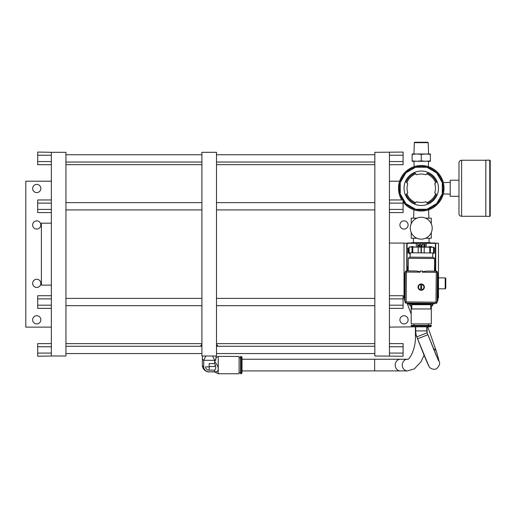<?xml version="1.0" encoding="UTF-8"?>
<svg xmlns="http://www.w3.org/2000/svg" width="516" height="516" viewBox="0 0 516 516"><rect width="100%" height="100%" fill="white"/><g stroke="black" fill="none" stroke-linecap="round" stroke-linejoin="round"><path stroke-width="0.77" d="M32.643 319.817A4.102 4.102 0 0 1 36.746 315.715A4.102 4.102 0 0 1 40.841 319.817A4.102 4.102 0 0 1 36.746 323.919A4.102 4.102 0 0 1 32.643 319.817M51.348 327.112L25.8 327.112L25.8 181.2L51.348 181.2M32.643 283.336A4.102 4.102 0 0 1 36.746 279.24A4.102 4.102 0 0 1 40.841 283.336A4.102 4.102 0 0 1 36.746 287.438A4.102 4.102 0 0 1 32.643 283.336M32.643 224.97A4.102 4.102 0 0 1 36.746 220.874A4.102 4.102 0 0 1 40.841 224.97A4.102 4.102 0 0 1 36.746 229.072A4.102 4.102 0 0 1 32.643 224.97M32.643 188.495A4.102 4.102 0 0 1 36.746 184.393A4.102 4.102 0 0 1 40.841 188.495A4.102 4.102 0 0 1 36.746 192.597A4.102 4.102 0 0 1 32.643 188.495M51.348 308.355L37.694 308.355L37.694 305.195L51.348 305.195L51.348 356.001L65.938 356.001L65.938 152.31L51.348 152.31L51.348 203.117L37.694 203.117L37.694 199.956L51.348 199.956M51.348 203.117L51.348 305.195M51.348 295.72L37.694 295.72L37.694 298.88L51.348 298.88M37.694 305.195L37.694 298.88M51.348 209.431L37.694 209.431L37.694 203.117M51.348 212.592L37.694 212.592L37.694 209.431M51.348 152.31L37.694 152.072L37.694 155.232L51.348 155.232M51.348 161.553L37.694 161.553L37.694 155.232M51.348 164.714L37.694 164.714L37.694 161.553M201.904 346.268L65.938 346.268M65.938 353.563L201.904 353.563M201.904 152.31L201.904 356.001L216.494 356.001L216.494 152.31L201.904 152.31M201.904 345.056A7.443 3.264 0 0 0 201.756 345.694A7.443 3.264 0 0 0 201.872 346.268M216.526 346.268A7.443 3.264 0 0 0 216.643 345.694A7.443 3.264 0 0 0 216.494 345.056M217.662 346.223A8.462 3.709 180 0 1 217.662 346.268L217.662 346.223A8.462 3.709 180 0 0 217.346 345.217L216.494 344.443M200.737 346.223L200.737 346.268A8.462 3.709 180 0 1 200.737 346.223A8.462 3.709 180 0 1 201.053 345.217L201.904 344.443M215.869 357.852L215.869 359.194A6.843 2.999 180 0 1 214.669 360.323L212.566 356.001M205.832 356.001L203.73 360.323A6.843 2.999 180 0 1 202.356 358.523A6.843 2.999 180 0 1 202.356 358.497L202.401 356.001M215.869 359.194L214.669 361.961L214.669 360.323L203.73 360.323L203.73 366.882A5.47 4.915 0 0 0 209.199 371.797L214.669 371.797C217.043 372.139 218.229 371.165 218.242 368.875L218.242 373.745L239.108 373.745L239.108 356.414L218.242 356.414L218.242 368.875C218.236 366.579 217.043 364.27 214.669 361.961L214.669 363.632L209.199 363.632L209.199 366.753M209.199 366.882L205.587 366.882A3.612 3.244 180 0 0 209.199 370.127L209.199 363.632M209.199 370.127L214.669 370.127L214.669 371.92L218.242 373.745M214.669 370.127C216.14 368.785 216.14 366.618 214.669 363.632M215.314 365.076L214.669 366.521L209.199 366.521M241.153 356.414L240.572 356.414L240.572 373.745L241.153 373.745L241.153 356.414L242.03 357.285L242.03 372.868L241.153 373.745M407.401 359.239A5.837 5.134 -90 0 0 402.267 365.076A5.837 5.134 -90 0 0 407.401 370.914L242.03 370.914L242.03 359.239L407.401 359.239C408.64 360.845 416.083 349.506 415.419 335.897L416.483 335.897M216.494 353.563L374.842 353.563M374.842 346.268L216.494 346.268M389.432 155.232L403.086 155.232L403.086 152.072L374.842 152.31L374.842 356.001L403.086 356.233L403.086 353.079L389.432 353.079M389.432 152.31L389.432 356.001M414.948 326.822L389.432 327.112M389.432 181.2L399.616 181.2M399.906 319.817A4.102 4.102 0 0 1 404.009 315.715A4.102 4.102 0 0 1 408.111 319.817A4.102 4.102 0 0 1 404.009 323.919A4.102 4.102 0 0 1 399.906 319.817M399.906 224.97A4.102 4.102 0 0 1 404.009 220.874A4.102 4.102 0 0 1 408.111 224.97A4.102 4.102 0 0 1 404.009 229.072A4.102 4.102 0 0 1 399.906 224.97M389.432 346.758L403.086 346.758L403.086 353.079M389.432 343.598L403.086 343.598L403.086 346.758M389.432 305.195L403.086 305.195L403.086 308.355L389.432 308.355M389.432 298.88L403.086 298.88L403.086 305.195M389.432 295.72L403.086 295.72L403.086 298.88M389.432 203.117L403.086 203.117L403.086 209.431L389.432 209.431M389.432 199.956L403.086 199.956L403.086 203.117M389.432 212.592L403.086 212.592L403.086 209.431M389.432 164.714L403.086 164.714L403.086 161.553L389.432 161.553M403.086 155.232L403.086 161.553M438.426 360.536L427.164 332.852L416.825 336.858L417.567 338.773L427.906 334.768L436.33 355.776L438.955 360.916A5.547 5.412 -14.9 0 1 439.193 361.613C440.232 363.554 439.445 365.838 436.833 368.456C434.846 370.178 430.118 369.114 428.802 366.025L417.567 338.773A29.315 0.703 -111.2 0 0 428.712 365.167M416.825 336.858A16.486 16.486 0 0 1 415.709 330.904L426.803 330.904A5.399 5.399 0 0 0 427.164 332.852M426.803 330.904L426.803 326.822L415.709 326.822L415.709 330.904M216.494 162.043L374.842 162.043M374.842 154.742L216.494 154.742M216.494 209.922L374.842 209.922M374.842 202.627L216.494 202.627M216.494 305.685L374.842 305.685M374.842 298.39L216.494 298.39M374.842 164.669L216.494 164.669M216.494 343.643L374.842 343.643M201.904 154.742L65.938 154.742M65.938 162.043L201.904 162.043M201.904 202.627L65.938 202.627M65.938 209.922L201.904 209.922M201.904 298.39L65.938 298.39M65.938 305.685L201.904 305.685M201.904 164.669L65.938 164.669M65.938 343.643L201.904 343.643M51.348 353.079L37.694 353.079L37.694 356.233L51.348 356.001M51.348 343.598L37.694 343.598L37.694 346.758L51.348 346.758M37.694 353.079L37.694 346.758M51.348 223.176L41.396 223.176L41.396 285.135L51.348 285.135M404.447 297.932L404.022 297.932L404.022 243.068L389.432 243.068M435.214 243.204L438.49 243.204L438.49 297.932L437.968 297.932M435.62 243.204L435.62 243.687M404.022 243.204L407.298 243.204M406.892 243.204L406.892 243.687M406.814 270.906L406.814 266.656M435.697 266.656L435.697 270.984M410.31 303.776L410.31 304.143A0.922 0.922 0 0 0 411.226 305.066L411.774 305.066M430.737 305.066L431.286 305.066A0.922 0.922 0 0 0 432.202 304.143L432.202 303.872M410.175 254.298L408.762 253.072A0.922 0.922 0 0 0 407.098 253.608L407.098 266.656L406.769 266.656L406.769 244.229A1.251 1.251 0 0 1 408.021 242.978L434.491 242.978A1.251 1.251 0 0 1 435.743 244.229L435.743 266.656L434.524 266.656M416.315 247.093L416.315 243.307L434.491 243.307A0.922 0.922 0 0 1 435.414 244.229L435.414 247.603A0.922 0.922 0 0 1 434.066 248.415L434.098 248.428M434.098 252.782L434.027 252.814A0.922 0.922 0 0 1 435.414 253.608L435.414 266.656M433.75 253.072L432.808 254.007L433.75 253.072A0.922 0.922 0 0 1 433.814 252.988M426.197 243.3L426.197 247.177M409.007 247.835L408.762 248.138A0.922 0.922 0 0 1 407.098 247.603L407.098 244.229A0.922 0.922 0 0 1 408.021 243.307L416.315 243.3M409.956 247.035L414.419 247.074M407.098 266.656L408.24 266.656M407.124 267.585L407.698 267.585L407.124 267.585L407.698 267.585L407.724 270.597L407.15 270.823L407.124 266.656L407.414 267.585M407.505 303.473A0.574 0.574 0 0 0 408.008 303.776A0.574 0.574 0 0 1 407.505 303.473A0.574 0.574 0 0 0 408.008 303.776L413.561 303.776M415.696 303.776L408.924 303.776M408.008 303.776L409.143 303.776L406.705 303.079A4.599 4.599 0 0 0 407.717 303.55M435.388 266.656L435.388 267.585L434.814 267.585L434.788 270.623L436.02 271.164A4.599 4.599 0 0 0 434.491 270.552L435.362 270.823L435.388 267.585L434.517 267.585M437.858 273.396L437.955 299.222L437.607 300.938M407.079 253.608L407.079 247.603M410.936 242.984L413.606 243.1M428.906 243.1L431.557 242.991M419.456 247.119L419.456 246.003L418.089 246.003L418.089 247.106M417.689 247.106L417.689 244.345L418.089 244.345L418.089 245.674L419.456 245.674L419.456 244.345L419.85 244.345L419.85 247.125M422.12 247.145L421.495 246.177L420.837 247.132M420.359 247.125L421.23 245.855L420.192 244.345L420.675 244.345L421.469 245.506L422.269 244.345L422.752 244.345L421.714 245.855L422.604 247.145M423.055 247.151L424.642 246.829L424.642 245.964L423.165 245.964L424.642 245.642L424.642 244.668L422.985 244.345L425.042 244.345L425.042 247.151L423.513 247.151M408.233 267.585L407.698 267.585M404.499 292.411L404.344 275.093A4.599 4.599 0 0 1 405.247 272.319M407.15 270.823L406.956 270.906A4.599 4.599 0 0 1 407.595 270.661M404.344 275.093L404.654 273.396M437.955 299.222A4.599 4.599 0 0 1 437.162 301.763M437.413 272.538A4.599 4.599 0 0 1 438.168 275.093M411.2 303.776A0.574 0.574 0 0 1 411.774 304.35L430.737 304.35A0.574 0.574 0 0 1 431.008 303.866M433.627 303.776L434.504 303.776A0.574 0.574 0 0 0 434.994 303.498A0.574 0.574 0 0 1 434.504 303.776M430.725 304.698L411.774 304.698L411.774 308.949L430.737 308.949L430.737 304.35M435.433 247.603L435.433 253.608M435.33 247.977L435.33 253.233M435.298 253.169L434.982 252.834M428.37 246.912L432.853 247.235M434.982 248.377L435.298 248.041M437.162 301.544A4.599 4.599 0 0 0 437.755 299.325L437.968 275.202A4.599 4.599 0 0 0 437.413 272.97M437.639 300.602A4.599 4.599 0 0 1 437.162 301.621L437.865 299.183L437.865 287.193M406.776 303.079A4.599 4.599 0 0 0 408.995 303.672L433.124 303.879A4.599 4.599 0 0 0 435.349 303.324M437.42 272.325L436.272 272.313L436.278 271.164L426.809 271.081L436.278 271.164A1.148 1.148 0 0 1 437.42 272.325L437.155 302.195A1.148 1.148 -27.2 0 1 436.001 303.331L406.131 303.073A1.148 1.148 0 0 1 404.989 301.912L405.247 272.042A1.148 1.148 0 0 1 406.408 270.906L415.877 270.984C418.586 271.332 420.056 271.726 420.276 272.171L405.247 272.042M435.633 271.158A4.599 4.599 0 0 0 434.485 270.7M408.208 270.474A4.599 4.599 0 0 0 407.053 270.906L408.201 270.919L408.317 258.284L409.472 257.142L433.453 257.349L434.595 258.51L408.317 258.284M434.685 270.681A4.599 4.599 0 0 1 435.704 271.158L434.491 270.623M406.408 270.906L406.131 303.073A1.148 1.148 0 0 1 404.989 301.912L437.155 302.195A1.148 1.148 -27.2 0 1 436.001 303.331L436.272 272.313L422.391 272.19L422.404 271.042L420.282 271.023L420.276 272.171M426.809 271.081C424.081 271.384 422.61 271.751 422.391 272.19M432.821 252.982L432.64 257.342M408.969 252.769L409.014 247.029L408.969 252.769L411.987 252.801L434.027 252.988L434.079 247.248L434.027 252.988M409.014 247.029L412.039 247.054L411.987 252.801M412.039 247.054L412.858 247.061L412.806 252.808M412.858 247.061L424.236 247.158L424.184 252.905M418.16 252.853L418.212 247.106M424.21 252.905L424.262 247.158L429.802 247.209L429.751 252.956M430.37 252.956L430.421 247.216L433.756 247.241L433.704 252.988L433.743 247.241M429.802 247.209L430.421 247.216M433.756 247.241L434.079 247.248M405.247 272.687A4.599 4.599 0 0 0 404.647 274.912L404.441 299.035A4.599 4.599 0 0 0 404.995 301.267M404.77 273.635A4.599 4.599 0 0 1 405.247 272.616L404.544 275.054L404.544 287.044M424.365 287.148A3.161 3.161 0 0 1 421.179 290.276A3.161 3.161 0 0 1 418.044 287.09A3.161 3.161 0 0 1 421.23 283.961A3.161 3.161 0 0 1 424.365 287.148M421.637 290.069L421.637 290.134A3.051 3.051 0 0 1 420.721 290.127L420.772 284.103A3.051 3.051 0 0 1 421.688 284.11L421.688 284.174A2.98 2.98 0 0 1 421.637 290.069L421.643 289.779A2.696 2.696 0 0 0 421.688 284.464L421.688 284.174M420.721 290.057A2.98 2.98 0 0 1 420.772 284.168L420.766 284.458A2.696 2.696 0 0 0 420.721 289.773L420.721 290.127M421.688 284.11L421.637 290.134M410.181 253.292A3.335 3.335 0 0 1 409.627 252.775M408.949 253.034A4.018 4.018 0 0 1 409.007 248.106A4.018 4.018 0 0 0 410.175 254.104M408.975 251.615A3.335 3.335 0 0 1 408.995 249.538M410.297 247.041A4.018 4.018 0 0 1 414.077 247.074A4.018 4.018 0 0 0 410.297 247.041M407.182 253.233L407.182 247.977M407.214 248.041L407.53 248.377M407.53 252.834L407.214 253.169M424.642 246.829L424.642 245.964M424.642 245.642L424.642 244.668M421.643 246.442L421.314 246.442M419.456 246.003L418.089 246.003M418.089 245.674L419.456 245.674M430.054 242.655L411.833 242.655L411.246 242.997L431.266 242.997L430.054 242.655M434.053 250.002L434.124 249.983A3.825 3.825 0 0 0 434.053 249.647M429.112 246.783A4.018 4.018 0 0 1 432.543 247.235A4.018 4.018 0 0 0 428.222 247.196M434.059 249.041A4.018 4.018 0 0 1 434.033 252.234A4.018 4.018 0 0 0 434.059 249.041M433.595 252.988A4.018 4.018 0 0 1 432.814 253.788A4.018 4.018 0 0 0 433.595 252.988M433.659 250.131L434.124 249.983M403.086 297.932L404.022 297.932M445.785 283.336L445.785 288.225L445.205 288.812L445.205 277.866L445.785 278.453L445.785 283.336M445.205 288.812L438.49 288.812L438.49 277.866L445.205 277.866M413.174 238.237L416.902 238.237L411.22 238.237L411.22 232.555M411.22 223.841L411.22 218.158L416.902 218.158L413.174 218.158M429.338 218.158L425.61 218.158L431.292 218.158L431.292 223.841M431.292 232.555L431.292 238.237L425.61 238.237L429.338 238.237M410.31 228.195A10.946 10.946 0 0 1 421.256 217.255A10.946 10.946 0 0 1 432.202 228.195A10.946 10.946 0 0 1 421.256 239.14A10.946 10.946 0 0 1 410.31 228.195A10.946 10.946 0 0 1 421.256 217.255A10.946 10.946 0 0 1 432.202 228.195A10.946 10.946 0 0 1 421.256 239.14A10.946 10.946 0 0 1 410.31 228.195M409.601 168.706L410.691 168.1A22.762 22.762 0 0 1 414.122 166.642A22.762 22.762 0 0 0 410.691 168.1A22.762 22.762 0 0 1 411.162 167.855A22.762 22.762 0 0 0 410.452 168.222L408.549 169.377A22.762 22.762 0 0 0 408.111 169.68A22.762 22.762 0 0 1 408.549 169.377A22.762 22.762 0 0 0 401.725 199.956A22.762 22.762 0 0 1 421.256 165.501A22.762 22.762 0 0 1 428.486 209.844A22.762 22.762 0 0 1 403.086 201.975A22.762 22.762 0 0 0 413.884 209.799L413.626 218.158M428.886 218.158L428.628 209.799A22.762 22.762 0 0 0 443.302 193.932L450.223 194.139M444.018 188.566L443.934 190.191M443.734 191.829L443.302 193.932M399.274 194.177L398.778 191.829L399.274 194.184M428.809 209.735L427.461 210.16L428.809 209.735M415.051 210.16L413.703 209.735M444.018 187.985L443.941 186.353M443.734 184.696L443.302 182.593A22.762 22.762 0 0 0 428.39 166.642L428.551 161.282M399.274 182.341L398.778 184.696L399.274 182.341M398.578 186.334L398.494 187.959L398.578 186.334M413.703 166.784L415.051 166.358M427.461 166.358L428.809 166.791M409.872 168.545A22.762 22.762 0 0 0 409.414 168.822A22.762 22.762 0 0 1 409.872 168.545L409.872 168.545M402.757 199.956A21.885 21.885 0 0 1 421.256 166.371A21.885 21.885 0 0 1 427.635 209.199A21.885 21.885 0 0 1 403.086 200.466M426.887 209.27L415.625 209.27L405.873 203.639L400.242 193.893L400.242 182.632L405.873 172.879L415.625 167.249L426.887 167.249L436.639 172.879L442.27 182.632L442.27 193.893L436.639 203.639L426.887 209.27M415.819 202.665L415.09 203.394A16.344 16.344 0 0 1 406.124 194.429L407.769 192.784A14.229 14.229 0 0 1 407.769 183.735L406.853 182.825A15.396 15.396 0 0 1 415.819 173.86L416.735 174.769A14.229 14.229 0 0 1 425.777 174.769L426.693 173.86A15.396 15.396 0 0 1 435.659 182.825L434.743 183.735A14.229 14.229 0 0 1 434.743 192.784L435.659 193.7A15.396 15.396 0 0 1 426.693 202.665L425.777 201.75A14.229 14.229 0 0 1 416.735 201.75L415.819 202.665A15.396 15.396 0 0 1 406.853 193.7M435.659 193.7L436.388 194.429A16.344 16.344 0 0 1 427.422 203.394L426.693 202.665M426.693 173.86L427.422 173.124A16.344 16.344 0 0 1 436.388 182.09L435.659 182.825M406.853 182.825L406.124 182.09A16.344 16.344 0 0 1 415.09 173.124L415.819 173.86M438.471 188.263A17.215 17.215 0 0 1 421.256 205.478A17.215 17.215 0 0 1 404.041 188.263A17.215 17.215 0 0 1 421.256 171.041A17.215 17.215 0 0 1 438.471 188.263M430.376 154.361L425.816 153.987L421.256 154.361L421.256 160.902L425.816 161.282L430.376 160.902L430.376 153.987L412.136 153.987L412.136 154.361L416.696 153.987L412.136 154.361L412.136 160.902L416.696 161.282L412.136 161.282L412.136 160.902M421.256 154.361L416.696 153.987M430.376 160.902L430.376 161.282L416.696 161.282L421.256 160.902M428.377 161.153L425.816 161.282M416.264 142.255L427.77 142.255L428.209 142.68L414.303 142.68L413.961 153.987M426.248 142.255L414.741 142.255L414.303 142.68M489.761 216.346A0.439 0.439 0 0 0 490.2 215.914L490.2 160.611A0.439 0.439 180 0 0 489.761 160.173L485.82 160.173L485.82 216.346L489.761 216.346L489.761 160.173M458.976 213.65L458.976 162.869L458.976 180.232L450.223 180.232L450.223 196.286L458.976 196.286L458.976 213.65A2.625 2.625 0 0 0 461.601 216.275L485.82 216.275M458.976 196.286L458.976 180.232M458.976 162.869A2.625 2.625 0 0 1 461.601 160.244L461.601 216.275M485.82 160.244L461.601 160.244M426.803 326.822L415.419 326.822L415.419 335.897M431.324 325.944L431.324 325.364L411.188 325.364L411.188 325.944L431.324 325.944L430.447 326.822L412.065 326.822L411.188 325.944M430.737 306.156L432.692 305.575L431.312 306.156L431.324 323.9L411.188 323.9L411.188 306.156L409.82 305.575L411.2 306.156L409.814 305.575L409.814 303.776M432.698 305.575L432.692 303.879L432.634 305.607M411.774 306.156L411.2 306.156M409.82 303.776L409.82 305.575M427.093 332.652L427.093 326.822L421.256 326.822M374.655 370.914L374.655 359.239M400.339 359.239A5.837 5.134 90 0 0 395.204 365.076A5.837 5.134 90 0 0 400.339 370.914M202.356 358.523L202.356 365.076A6.843 2.999 -0 0 0 203.73 366.882M209.199 371.797L214.669 371.92M409.691 303.776L407.634 304.498L407.234 303.363M439.193 361.613L436.684 352.215A5.547 5.412 165.1 0 0 433.363 348.577M435.743 244.229L435.414 244.229M434.491 243.307L434.491 242.978M407.098 244.229L406.769 244.229M408.021 242.978L408.021 243.307M409.162 247.029L409.111 252.775M420.998 252.879L421.05 247.132M421.359 247.138L421.308 252.879M433.53 252.988L433.575 247.241M450.223 182.38L443.302 182.593A22.762 22.762 0 0 0 428.39 166.642M408.549 169.377A22.762 22.762 0 0 0 398.494 188.263M215.998 356.001L216.036 358.278M216.023 357.543L218.242 356.414M239.108 372.371L240.572 372.371M239.108 357.782L240.572 357.782M407.401 370.914L414.329 368.888L421.114 361.593L424.062 355.143M202.356 365.076A6.843 6.843 0 0 0 209.199 371.92M411.188 314.044L407.634 304.498M427.454 325.944L436.684 352.215M434.595 258.51L434.485 271.152M410.188 252.782L410.149 257.149M413.51 242.655L413.374 238.237M429.002 242.655L429.138 238.237M414.122 166.642L413.961 161.282M428.209 142.68L428.551 153.987M428.551 323.9L428.551 325.364M413.961 323.9L413.961 325.364"/></g></svg>
